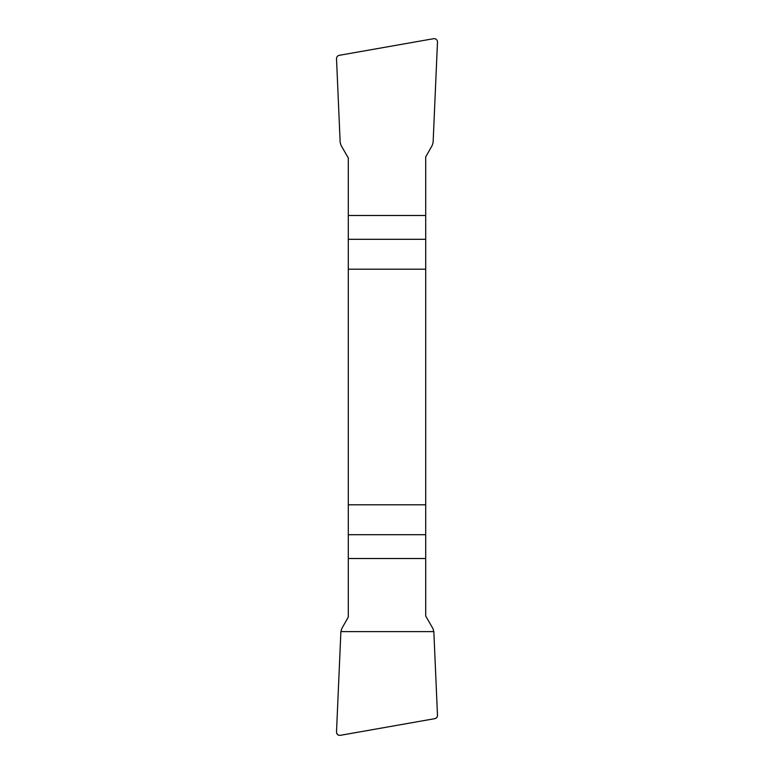 <?xml version="1.0" encoding="UTF-8"?>
<svg xmlns="http://www.w3.org/2000/svg" width="774" height="774" viewBox="0 0 774 774"><rect width="100%" height="100%" fill="white"/><g stroke="black" fill="none" stroke-linecap="round" stroke-linejoin="round"><path stroke-width="1.16" d="M348.29 269.197L425.71 269.197L425.71 156.89L432.231 145.406L433.111 142.377L437.484 42.164A3.386 3.367 116.2 0 0 433.546 38.7L339.293 55.322A3.377 3.367 59.6 0 0 336.516 58.785L340.163 142.348L341.063 145.425L348.29 157.954L348.29 617.11L341.769 628.594L340.889 631.623L336.516 731.836A3.386 3.367 -63.8 0 0 340.454 735.3L434.707 718.678A3.377 3.367 -120.4 0 0 437.484 715.215L433.837 631.652L432.937 628.575L425.71 616.046L425.71 504.803L348.29 504.803M425.71 269.197L425.71 504.803M437.484 715.215C437.465 717.101 436.546 718.262 434.707 718.678L340.463 735.3C337.948 735.513 336.632 734.362 336.516 731.836L340.889 631.623L433.837 631.623L437.484 715.215M425.71 558.509L348.29 558.509M348.29 534.708L425.71 534.708M425.71 239.292L348.29 239.292M348.29 215.491L425.71 215.491"/></g></svg>
